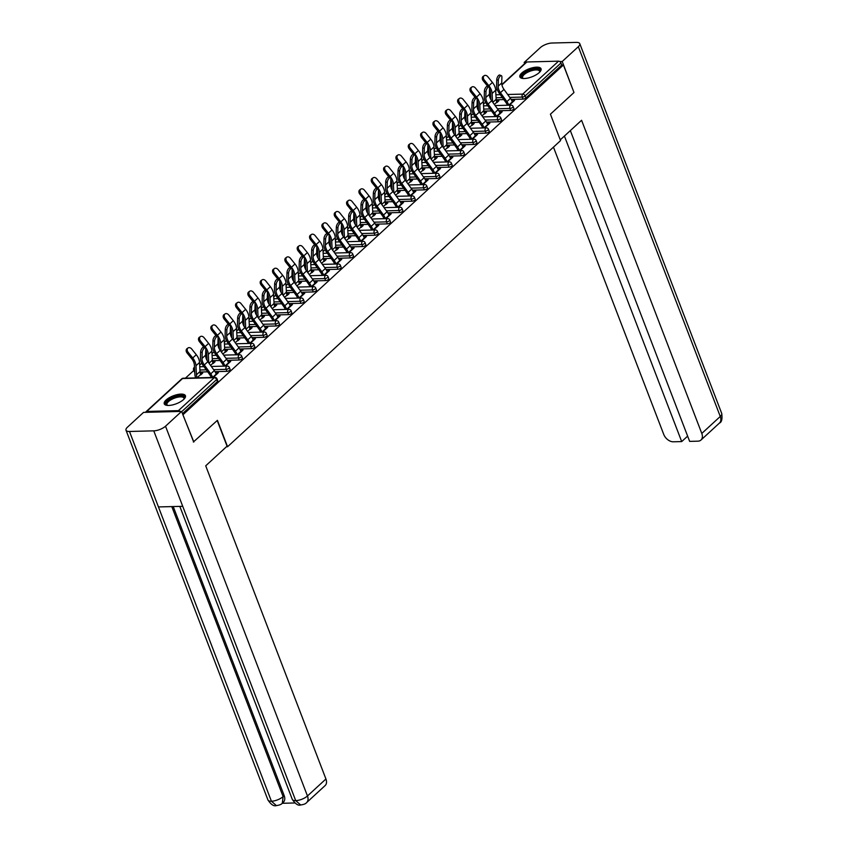 <?xml version="1.0" encoding="UTF-8"?>
<svg xmlns="http://www.w3.org/2000/svg" width="848" height="848" viewBox="0 0 848 848"><rect width="100%" height="100%" fill="white"/><g stroke="black" fill="none" stroke-linecap="round" stroke-linejoin="round"><path stroke-width="1.27" d="M521.732 73.066A11.331 4.251 -21 0 0 519.877 76.903A11.331 4.251 -21 0 0 527.965 78.027A11.331 4.251 -21 0 0 539.19 72.621A11.331 4.251 -21 0 0 541.045 68.783A11.331 4.251 -21 0 0 532.968 67.649A11.331 4.251 -21 0 0 521.732 73.066M166.113 400.002A11.331 4.251 -21 0 0 164.258 403.839A11.331 4.251 -21 0 0 172.335 404.962A11.331 4.251 -21 0 0 183.571 399.546A11.331 4.251 -21 0 0 185.426 395.709A11.331 4.251 -21 0 0 177.338 394.585A11.331 4.251 -21 0 0 166.113 400.002M485.533 102.269L483.477 104.156M473.195 113.611L471.138 115.508M460.856 124.953L458.789 126.85M448.518 136.295L446.451 138.192M436.169 147.647L434.112 149.534M423.83 158.989L421.774 160.876M411.492 170.331L409.436 172.218M399.154 181.673L397.097 183.571M386.815 193.015L384.759 194.913M374.477 204.357L372.42 206.255M362.138 215.71L360.082 217.597M349.8 227.052L347.744 228.939M337.462 238.394L335.405 240.281M325.123 249.736L323.067 251.633M312.785 261.078L310.728 262.975M300.446 272.42L298.39 274.317M288.108 283.773L286.041 285.659M275.759 295.115L273.703 297.001M263.421 306.457L261.364 308.343M251.082 317.799L249.026 319.696M238.744 329.141L236.687 331.038M226.405 340.483L224.349 342.38M214.067 351.835L212.011 353.722M201.729 363.177L199.672 365.064M193.832 370.438L185.426 378.166M501.857 84.577L526.131 62.254A2.184 1.463 47.4 0 1 526.884 61.978L558.556 61.162A2.184 1.463 47.4 0 1 560.963 63.006L561.736 65.02L563.411 64.978L573.99 92.517L550.416 114.194L560.56 140.609L227.561 446.737L226.437 446.769M180.136 411.439A2.184 1.463 -132.6 0 0 178.419 410.644L146.746 411.45A2.184 1.463 -132.6 0 0 145.994 411.736A2.184 1.463 -132.6 0 0 145.665 412.329M217.427 381.558L216.653 379.544A2.184 0.816 -21 0 0 217.003 378.802L217.777 380.816A2.184 0.816 159 0 1 217.427 381.558L182.49 413.676M227.561 446.737L217.417 420.332L193.365 442.009M193.842 441.999L182.786 414.471M563.411 64.978L183.274 414.449M213.187 377.455L218.402 372.654L216.94 372.696L217.311 373.661M200.796 374.837L202.725 373.056L201.273 373.099L201.644 374.063M216.94 372.696L215.996 373.565M212.445 376.83L211.724 377.487M201.273 373.099L200.435 373.862M510.697 110.441L509.924 108.427A2.184 0.816 159 0 0 512.796 107.293A2.184 0.816 -21 0 0 513.146 106.551L513.92 108.565A2.184 0.816 159 0 1 513.57 109.307A2.184 0.816 159 0 1 510.697 110.441L498.804 110.738M491.501 110.929L483.848 111.13M561.736 65.02L525.908 97.965A2.184 0.816 159 0 1 523.036 99.099L511.143 99.396M503.839 99.587L496.186 99.778M496.981 116.547L502.196 111.756L499.801 112.657M496.239 115.932L495.529 116.579M484.59 113.929L486.529 112.148L484.24 112.954M486.021 133.125L485.247 131.111A2.184 0.816 159 0 0 488.119 129.977A2.184 0.816 -21 0 0 488.469 129.246L489.243 131.249A2.184 0.816 159 0 1 488.883 131.991A2.184 0.816 159 0 1 486.021 133.125L474.127 133.433M466.813 133.613L459.171 133.814M472.304 139.231L477.519 134.44L475.124 135.341M471.562 138.616L470.852 139.273M459.913 136.623L461.853 134.843L459.563 135.648M461.344 155.809L460.57 153.806A2.184 0.816 159 0 0 463.432 152.672A2.184 0.816 -21 0 0 463.792 151.93L464.566 153.944A2.184 0.816 159 0 1 464.206 154.675A2.184 0.816 159 0 1 461.344 155.809L449.451 156.117M442.137 156.308L434.483 156.498M447.627 161.915L452.843 157.124L450.447 158.035M446.885 161.3L446.175 161.957M435.236 159.307L437.176 157.527L434.886 158.332M436.667 178.504L435.893 176.49A2.184 0.816 159 0 0 438.755 175.356A2.184 0.816 -21 0 0 439.116 174.614L439.889 176.628A2.184 0.816 159 0 1 439.529 177.37A2.184 0.816 159 0 1 436.667 178.504L424.774 178.801M417.46 178.992L409.807 179.193M422.951 184.61L428.166 179.818L425.77 180.719M422.209 183.995L421.498 184.641M410.559 181.991L412.499 180.211L410.209 181.016M411.99 201.188L411.216 199.174A2.184 0.816 159 0 0 414.078 198.04A2.184 0.816 -21 0 0 414.439 197.308L415.213 199.312A2.184 0.816 159 0 1 414.852 200.054A2.184 0.816 159 0 1 411.99 201.188L400.097 201.495M392.783 201.676L385.13 201.877M398.274 207.294L403.489 202.502L401.083 203.403M397.532 206.679L396.822 207.336M385.882 204.686L387.812 202.905L385.522 203.711M387.313 223.872L386.54 221.869A2.184 0.816 159 0 0 389.402 220.734A2.184 0.816 -21 0 0 389.762 219.992L390.525 222.006A2.184 0.816 159 0 1 390.175 222.738A2.184 0.816 159 0 1 387.313 223.872L375.41 224.179M368.106 224.37L360.453 224.561M373.597 229.978L378.812 225.186L376.406 226.098M372.855 229.363L372.134 230.02M361.206 227.37L363.135 225.589L360.845 226.395M362.626 246.567L361.852 244.553A2.184 0.816 159 0 0 364.725 243.418A2.184 0.816 -21 0 0 365.075 242.676L365.848 244.69A2.184 0.816 159 0 1 365.499 245.432A2.184 0.816 159 0 1 362.626 246.567L350.733 246.863M343.429 247.054L335.776 247.256M348.92 252.672L354.125 247.881L351.729 248.782M348.168 252.057L347.457 252.704M336.518 250.054L338.458 248.273L336.168 249.079M337.949 269.251L337.175 267.237A2.184 0.816 159 0 0 340.048 266.102A2.184 0.816 -21 0 0 340.398 265.371L341.172 267.374A2.184 0.816 159 0 1 340.822 268.116A2.184 0.816 159 0 1 337.949 269.251L326.056 269.558M318.753 269.738L311.099 269.94M324.233 275.356L329.448 270.565L327.052 271.466M323.491 274.741L322.781 275.399M311.841 272.749L313.781 270.968L311.492 271.773M313.272 291.935L312.499 289.931A2.184 0.816 159 0 0 315.371 288.797A2.184 0.816 -21 0 0 315.721 288.055L316.495 290.069A2.184 0.816 159 0 1 316.134 290.8A2.184 0.816 159 0 1 313.272 291.935L301.379 292.242M294.065 292.433L286.423 292.624M299.556 298.04L304.771 293.249L302.376 294.161M298.814 297.425L298.104 298.083M287.165 295.433L289.104 293.652L286.815 294.457M288.596 314.629L287.822 312.615A2.184 0.816 159 0 0 290.684 311.481A2.184 0.816 -21 0 0 291.044 310.739L291.818 312.753A2.184 0.816 159 0 1 291.458 313.495A2.184 0.816 159 0 1 288.596 314.629L276.702 314.926M269.388 315.117L261.735 315.318M274.879 320.735L280.094 315.944L277.699 316.845M274.137 320.12L273.427 320.767M262.488 318.117L264.428 316.336L262.138 317.141M263.919 337.313L263.145 335.299A2.184 0.816 159 0 0 266.007 334.165A2.184 0.816 -21 0 0 266.367 333.434L267.141 335.448A2.184 0.816 159 0 1 266.781 336.179A2.184 0.816 159 0 1 263.919 337.313L252.026 337.621M244.712 337.801L237.058 338.002M250.202 343.419L255.418 338.628L253.022 339.529M249.46 342.804L248.75 343.461M237.811 340.811L239.74 339.03L237.461 339.836M239.242 359.997L238.468 357.994A2.184 0.816 159 0 0 241.33 356.86A2.184 0.816 -21 0 0 241.691 356.118L242.464 358.132A2.184 0.816 159 0 1 242.104 358.863A2.184 0.816 159 0 1 239.242 359.997L227.349 360.305M220.035 360.495L212.382 360.686M225.526 366.103L230.741 361.312L228.335 362.223M224.784 365.488L224.073 366.145M213.134 363.495L215.063 361.714L212.774 362.52M194.754 372.113A2.184 0.816 159 0 1 194.372 371.848L193.598 369.834A2.184 0.816 -21 0 0 194.446 370.141L194.68 370.735M226.904 371.35L226.13 369.336A2.184 0.816 159 0 0 228.992 368.202A2.184 0.816 -21 0 0 229.352 367.46L230.115 369.474A2.184 0.816 159 0 1 229.766 370.216A2.184 0.816 159 0 1 226.904 371.35L215.01 371.647M207.696 371.837L200.043 372.028M225.473 352.153L227.402 350.372L225.112 351.178M237.864 354.761L243.079 349.97L240.673 350.871M237.122 354.146L236.412 354.803M251.58 348.655L250.807 346.641A2.184 0.816 159 0 0 253.669 345.507A2.184 0.816 -21 0 0 254.029 344.776L254.803 346.79A2.184 0.816 159 0 1 254.442 347.521A2.184 0.816 159 0 1 251.58 348.655L239.687 348.963M232.373 349.153L224.72 349.344M250.149 329.469L252.089 327.688L249.8 328.483M262.541 332.077L267.756 327.286L265.36 328.187M261.799 331.462L261.089 332.109M276.257 325.971L275.483 323.957A2.184 0.816 159 0 0 278.345 322.823A2.184 0.816 -21 0 0 278.706 322.081L279.48 324.095A2.184 0.816 159 0 1 279.119 324.837A2.184 0.816 159 0 1 276.257 325.971L264.364 326.279M257.05 326.459L249.397 326.66M274.826 306.775L276.766 304.994L274.476 305.799M287.218 309.393L292.433 304.591L290.037 305.503M286.476 308.767L285.765 309.425M300.934 303.287L300.16 301.273A2.184 0.816 159 0 0 303.022 300.139A2.184 0.816 -21 0 0 303.383 299.397L304.156 301.411A2.184 0.816 159 0 1 303.796 302.153A2.184 0.816 159 0 1 300.934 303.287L289.041 303.584M281.727 303.775L274.074 303.966M299.503 284.091L301.443 282.31L299.153 283.115M311.894 286.698L317.11 281.907L314.714 282.808M311.152 286.083L310.442 286.741M325.611 280.593L324.837 278.579A2.184 0.816 159 0 0 327.71 277.444A2.184 0.816 -21 0 0 328.059 276.713L328.833 278.727A2.184 0.816 159 0 1 328.473 279.458A2.184 0.816 159 0 1 325.611 280.593L313.718 280.9M306.414 281.091L298.761 281.282M324.18 261.407L326.12 259.626L323.83 260.421M336.571 264.014L341.786 259.223L339.391 260.124M335.829 263.399L335.119 264.046M350.288 257.909L349.514 255.895A2.184 0.816 159 0 0 352.386 254.76A2.184 0.816 -21 0 0 352.736 254.018L353.51 256.032A2.184 0.816 159 0 1 353.16 256.774A2.184 0.816 159 0 1 350.288 257.909L338.394 258.216M331.091 258.396L323.438 258.598M348.867 238.712L350.796 236.931L348.507 237.737M361.259 241.33L366.463 236.528L364.068 237.44M360.506 240.705L359.796 241.362M374.964 235.225L374.201 233.211A2.184 0.816 159 0 0 377.063 232.076A2.184 0.816 -21 0 0 377.413 231.334L378.187 233.348A2.184 0.816 159 0 1 377.837 234.09A2.184 0.816 159 0 1 374.964 235.225L363.071 235.521M355.768 235.712L348.115 235.903M373.544 216.028L375.473 214.247L373.184 215.053M385.935 218.636L391.151 213.844L388.744 214.745M385.193 218.021L384.473 218.678M399.652 212.53L398.878 210.516A2.184 0.816 159 0 0 401.74 209.382A2.184 0.816 -21 0 0 402.1 208.65L402.864 210.664A2.184 0.816 159 0 1 402.514 211.396A2.184 0.816 159 0 1 399.652 212.53L387.759 212.837M380.445 213.028L372.791 213.219M398.221 193.344L400.15 191.563L397.871 192.358M410.612 195.952L415.827 191.16L413.432 192.061M409.87 195.337L409.16 195.983M424.329 189.846L423.555 187.832A2.184 0.816 159 0 0 426.417 186.698A2.184 0.816 -21 0 0 426.777 185.956L427.551 187.97A2.184 0.816 159 0 1 427.191 188.712A2.184 0.816 159 0 1 424.329 189.846L412.435 190.153M405.121 190.334L397.468 190.535M422.898 170.649L424.837 168.869L422.548 169.674M435.289 173.268L440.504 168.466L438.109 169.377M434.547 172.642L433.837 173.299M449.005 167.162L448.232 165.148A2.184 0.816 159 0 0 451.094 164.014A2.184 0.816 -21 0 0 451.454 163.272L452.228 165.286A2.184 0.816 159 0 1 451.867 166.028A2.184 0.816 159 0 1 449.005 167.162L437.112 167.459M429.798 167.65L422.145 167.84M447.574 147.965L449.514 146.185L447.225 146.99M459.966 150.573L465.181 145.782L462.785 146.683M459.224 149.958L458.514 150.615M473.682 144.467L472.908 142.453A2.184 0.816 159 0 0 475.77 141.319A2.184 0.816 -21 0 0 476.131 140.588L476.905 142.602A2.184 0.816 159 0 1 476.544 143.333A2.184 0.816 159 0 1 473.682 144.467L461.789 144.775M454.475 144.966L446.832 145.156M472.251 125.281L474.191 123.501L471.901 124.296M484.643 127.889L489.858 123.098L487.462 123.999M483.901 127.274L483.19 127.921M498.359 121.783L497.585 119.769A2.184 0.816 159 0 0 500.458 118.635A2.184 0.816 -21 0 0 500.808 117.893L501.581 119.907A2.184 0.816 159 0 1 501.232 120.649A2.184 0.816 159 0 1 498.359 121.783L486.466 122.091M479.162 122.271L471.509 122.472M496.928 102.587L498.868 100.806L496.578 101.612M509.33 105.205L514.535 100.403L512.139 101.315M508.577 104.58L507.867 105.237M229.278 361.354L229.649 362.319M213.611 361.757L213.982 362.711M241.616 350.012L241.987 350.966M225.95 350.415L226.321 351.369M253.955 338.67L254.326 339.624M238.288 339.062L238.659 340.027M266.304 327.317L266.664 328.282M250.626 327.72L250.997 328.685M278.642 315.975L279.003 316.94M262.965 316.378L263.336 317.343M290.981 304.633L291.352 305.598M275.303 305.036L275.674 306.001M303.319 293.291L303.69 294.256M287.652 293.694L288.013 294.648M315.657 281.949L316.028 282.903M299.991 282.342L300.351 283.306M327.996 270.597L328.367 271.561M312.329 271L312.689 271.964M340.334 259.255L340.705 260.219M324.667 259.658L325.038 260.622M352.673 247.913L353.044 248.877M337.006 248.316L337.377 249.28M365.011 236.571L365.382 237.535M349.344 236.974L349.715 237.938M377.349 225.229L377.72 226.193M361.683 225.632L362.054 226.586M389.688 213.887L390.059 214.841M374.021 214.279L374.392 215.244M402.026 202.534L402.397 203.499M386.359 202.937L386.73 203.902M414.365 191.192L414.736 192.157M398.698 191.595L399.069 192.56M426.714 179.85L427.074 180.815M411.036 180.253L411.407 181.218M439.052 168.508L439.412 169.473M423.375 168.911L423.746 169.876M451.39 157.166L451.761 158.131M435.713 157.569L436.084 158.523M463.729 145.824L464.1 146.778M448.062 146.216L448.422 147.181M476.067 134.472L476.438 135.436M460.4 134.874L460.761 135.839M488.406 123.13L488.777 124.094M472.739 123.532L473.099 124.497M500.744 111.788L501.115 112.752M485.077 112.19L485.448 113.155M513.082 100.446L513.453 101.41M497.416 100.848L497.787 101.813M216.378 374.519L216.219 374.095A11.628 7.823 47.4 0 0 214.3 370.597L207.855 361.672A9.731 6.551 -132.6 0 1 206.255 358.736A9.731 6.551 -132.6 0 1 205.587 355.174L205.757 349.334A3.265 1.378 112.4 0 0 205.227 347.945A3.265 1.378 112.4 0 0 203.319 349.259A3.265 1.378 112.4 0 0 202.195 352.609L202.025 358.439A9.731 6.551 -132.6 0 0 202.693 362.011A9.731 6.551 -132.6 0 0 204.294 364.937L210.739 373.862A11.628 7.823 47.4 0 1 212.657 377.371L212.7 377.466M211.237 377.498L211.205 377.402A9.731 6.551 -132.6 0 0 209.594 374.477L203.149 365.552A11.628 7.823 47.4 0 1 201.241 362.043A11.628 7.823 47.4 0 1 200.446 357.782L200.616 351.952A3.265 1.378 -67.6 0 1 201.739 348.613A3.265 1.378 -67.6 0 1 203.637 347.288L205.227 347.945M188.129 352.27L192.74 357.983A11.628 7.823 -132.6 0 1 195.188 362.202A11.628 7.823 -132.6 0 1 195.983 365.732L196.439 374.805A9.731 6.551 47.4 0 0 197.096 377.773L200.658 374.498A9.731 6.551 47.4 0 1 200.001 371.541L199.534 362.456A11.628 7.823 -132.6 0 0 198.75 358.927A11.628 7.823 -132.6 0 0 196.291 354.708L191.69 348.994A3.265 2.406 55.6 0 0 188.065 347.934A3.265 2.406 55.6 0 0 188.129 352.27L187.079 352.991L191.68 358.704A9.731 6.551 47.4 0 1 193.736 362.234A9.731 6.551 47.4 0 1 194.393 365.191L194.86 374.275A11.628 7.823 -132.6 0 0 195.644 377.805L195.687 377.901M187.079 352.991A3.265 2.406 -124.4 0 1 187.016 348.655L188.065 347.934M167.501 405.418A9.805 3.678 159 0 1 167.385 405.386A9.805 3.678 159 0 1 171.349 398.496A9.805 3.678 159 0 1 181.228 395.878A9.805 3.678 159 0 1 184.133 398.952A9.805 3.678 159 0 1 184.08 399.058M183.942 399.196A9.084 3.403 -21 0 0 183.942 398.157A9.084 3.403 -21 0 0 171.879 399.291A9.084 3.403 -21 0 0 166.992 404.666A9.084 3.403 -21 0 0 167.681 405.429M185.532 396.366A11.257 4.219 -21 0 0 170.777 398.157A11.257 4.219 -21 0 0 164.618 404.39M523.121 78.482A9.805 3.678 159 0 1 523.004 78.451A9.805 3.678 159 0 1 521.637 76.468A9.805 3.678 159 0 1 531.696 69.695A9.805 3.678 159 0 1 540.059 71.221A9.805 3.678 159 0 1 539.752 72.016A9.805 3.678 159 0 1 539.699 72.122M539.561 72.26A9.084 3.403 -21 0 0 539.625 72.048A9.084 3.403 -21 0 0 539.572 71.221A9.084 3.403 -21 0 0 530.869 70.935A9.084 3.403 -21 0 0 522.559 76.903A9.084 3.403 -21 0 0 522.612 77.73A9.084 3.403 -21 0 0 523.311 78.504M541.151 69.43A11.257 4.219 -21 0 0 530.032 69.653A11.257 4.219 -21 0 0 520.269 76.861A11.257 4.219 -21 0 0 520.237 77.454M217.215 420.513L227.063 446.186L205.714 465.817L325.929 778.994A8.724 5.872 47.4 0 1 325.113 785.587L306.647 802.568A8.724 5.872 47.4 0 0 307.464 795.975L325.929 778.994M129.479 431.473L158.449 506.934L182.733 506.32L153.764 430.848L129.479 431.473A8.936 3.35 -21 0 1 126.002 430.201A8.936 3.35 -21 0 1 127.465 427.18L143.556 412.382L181.61 411.407L193.683 441.999M153.764 430.848A8.936 3.35 -21 0 0 165.519 426.205L181.61 411.407M282.193 803.289L294.881 802.961M173.225 506.563L284.186 795.615A8.724 5.872 47.4 0 1 283.37 802.208L282.299 803.194L283.115 796.601L284.186 795.615M182.733 506.32L295.708 800.629L300.68 804.975C298.189 805.854 295.401 803.989 292.284 799.357A8.936 3.35 -21 0 0 295.708 800.629A8.936 3.35 -21 0 0 307.464 795.975L165.519 426.205M126.002 430.201L267.947 799.982A8.936 3.35 -21 0 0 271.424 801.243L276.384 805.6C279.501 805.155 281.472 804.36 282.299 803.194M560.274 139.867L581.58 120.278L701.794 433.445L720.27 416.474L578.325 46.693L562.224 61.491L573.948 92.411M553.458 147.128L663.74 434.42A8.724 5.872 -132.6 0 0 673.354 441.797L681.697 441.585L564.418 136.062M578.325 46.693A8.936 3.35 -21 0 0 579.788 43.672A8.936 3.35 -21 0 0 576.311 42.4L552.016 43.025A8.936 3.35 -21 0 0 540.271 47.668L524.17 62.466L525.951 62.423M559.775 61.554L562.224 61.491M570.344 130.603L689.647 441.384L697.978 441.161A8.724 5.872 -132.6 0 0 700.989 440.038A8.724 5.872 -132.6 0 0 701.794 433.445M687.622 436.126L681.697 441.585M524.17 62.466L524.626 63.642M228.716 363.167L228.557 362.753A11.628 7.823 47.4 0 0 226.639 359.245L220.194 350.33A9.731 6.551 -132.6 0 1 218.593 347.394A9.731 6.551 -132.6 0 1 217.925 343.822L218.095 337.992A3.265 1.378 112.4 0 0 217.565 336.603A3.265 1.378 112.4 0 0 215.657 337.917A3.265 1.378 112.4 0 0 214.533 341.256L214.364 347.097A9.731 6.551 -132.6 0 0 215.032 350.659A9.731 6.551 -132.6 0 0 216.632 353.595L223.077 362.52A11.628 7.823 47.4 0 1 224.996 366.029L225.038 366.124M223.575 366.156L223.543 366.06A9.731 6.551 -132.6 0 0 221.943 363.124L215.487 354.199A11.628 7.823 47.4 0 1 213.579 350.701A11.628 7.823 47.4 0 1 212.784 346.44L212.954 340.61A3.265 1.378 -67.6 0 1 214.078 337.26A3.265 1.378 -67.6 0 1 215.975 335.946L217.565 336.603M241.055 351.825L240.896 351.411A11.628 7.823 47.4 0 0 238.977 347.903L232.532 338.977A9.731 6.551 -132.6 0 1 230.932 336.041A9.731 6.551 -132.6 0 1 230.264 332.48L230.433 326.65A3.265 1.378 112.4 0 0 229.903 325.261A3.265 1.378 112.4 0 0 227.995 326.575A3.265 1.378 112.4 0 0 226.872 329.914L226.702 335.755A9.731 6.551 -132.6 0 0 227.37 339.317A9.731 6.551 -132.6 0 0 228.971 342.253L235.426 351.178A11.628 7.823 47.4 0 1 237.334 354.687L237.376 354.771M235.914 354.814L235.882 354.718A9.731 6.551 -132.6 0 0 234.281 351.782L227.836 342.857A11.628 7.823 47.4 0 1 225.918 339.359A11.628 7.823 47.4 0 1 225.123 335.098L225.292 329.268A3.265 1.378 -67.6 0 1 226.416 325.918A3.265 1.378 -67.6 0 1 228.313 324.604L229.903 325.261M253.393 340.483L253.234 340.069A11.628 7.823 47.4 0 0 251.315 336.561L244.871 327.635A9.731 6.551 -132.6 0 1 243.27 324.699A9.731 6.551 -132.6 0 1 242.602 321.138L242.772 315.297A3.265 1.378 112.4 0 0 242.242 313.919A3.265 1.378 112.4 0 0 240.334 315.233A3.265 1.378 112.4 0 0 239.21 318.572L239.041 324.413A9.731 6.551 -132.6 0 0 239.708 327.975A9.731 6.551 -132.6 0 0 241.32 330.911L247.764 339.836A11.628 7.823 47.4 0 1 249.672 343.334L249.715 343.429M248.263 343.472L248.22 343.376A9.731 6.551 -132.6 0 0 246.62 340.44L240.175 331.515A11.628 7.823 47.4 0 1 238.256 328.017A11.628 7.823 47.4 0 1 237.461 323.756L237.631 317.915A3.265 1.378 -67.6 0 1 238.754 314.576A3.265 1.378 -67.6 0 1 240.652 313.262L242.242 313.919M265.731 329.141L265.572 328.727A11.628 7.823 47.4 0 0 263.654 325.219L257.209 316.293A9.731 6.551 -132.6 0 1 255.608 313.357A9.731 6.551 -132.6 0 1 254.941 309.796L255.11 303.955A3.265 1.378 112.4 0 0 254.58 302.577A3.265 1.378 112.4 0 0 252.672 303.891A3.265 1.378 112.4 0 0 251.549 307.23L251.379 313.071A9.731 6.551 -132.6 0 0 252.047 316.633A9.731 6.551 -132.6 0 0 253.658 319.569L260.103 328.494A11.628 7.823 47.4 0 1 262.011 331.992L262.053 332.087M260.601 332.13L260.559 332.034A9.731 6.551 -132.6 0 0 258.958 329.098L252.513 320.173A11.628 7.823 47.4 0 1 250.595 316.664A11.628 7.823 47.4 0 1 249.8 312.414L249.969 306.573A3.265 1.378 -67.6 0 1 251.093 303.234A3.265 1.378 -67.6 0 1 253.001 301.92L254.58 302.577M278.07 317.799L277.911 317.375A11.628 7.823 47.4 0 0 276.003 313.877L269.547 304.951A9.731 6.551 -132.6 0 1 267.947 302.015A9.731 6.551 -132.6 0 1 267.279 298.454L267.449 292.613A3.265 1.378 112.4 0 0 266.919 291.224A3.265 1.378 112.4 0 0 265.021 292.539A3.265 1.378 112.4 0 0 263.887 295.888L263.728 301.718A9.731 6.551 -132.6 0 0 264.385 305.291A9.731 6.551 -132.6 0 0 265.996 308.227L272.441 317.152A11.628 7.823 47.4 0 1 274.36 320.65L274.392 320.745M272.939 320.788L272.897 320.692A9.731 6.551 -132.6 0 0 271.296 317.756L264.852 308.831A11.628 7.823 47.4 0 1 262.933 305.322A11.628 7.823 47.4 0 1 262.138 301.072L262.308 295.231A3.265 1.378 -67.6 0 1 263.431 291.892A3.265 1.378 -67.6 0 1 265.339 290.578L266.919 291.224M205.735 350.086A9.731 6.551 47.4 0 1 206.075 350.892A9.731 6.551 47.4 0 1 206.732 353.849L207.071 360.453M208.756 362.912L208.322 354.39A11.628 7.823 -132.6 0 0 207.537 350.849A11.628 7.823 -132.6 0 0 205.078 346.641L200.478 340.928L199.418 341.649A3.265 2.406 -124.4 0 1 199.354 337.313L200.404 336.592A3.265 2.406 55.6 0 0 200.478 340.928M210.548 365.403L212.996 363.156A9.731 6.551 47.4 0 1 212.339 360.199L211.873 351.114A11.628 7.823 -132.6 0 0 211.088 347.585A11.628 7.823 -132.6 0 0 208.629 343.366L204.029 337.652A3.265 2.406 55.6 0 0 200.404 336.592M199.418 341.649L204.018 347.362A9.731 6.551 47.4 0 1 204.124 347.489M218.074 338.744A9.731 6.551 47.4 0 1 218.413 339.55A9.731 6.551 47.4 0 1 219.07 342.507L219.409 349.111M221.095 351.57L220.66 343.048A11.628 7.823 -132.6 0 0 219.876 339.507A11.628 7.823 -132.6 0 0 217.417 335.299L212.816 329.586L211.756 330.307A3.265 2.406 -124.4 0 1 211.693 325.971L212.742 325.25A3.265 2.406 55.6 0 0 212.816 329.586M222.897 354.061L225.335 351.814A9.731 6.551 47.4 0 1 224.678 348.846L224.211 339.772A11.628 7.823 -132.6 0 0 223.427 336.243A11.628 7.823 -132.6 0 0 220.978 332.024L216.367 326.31A3.265 2.406 55.6 0 0 212.742 325.25M211.756 330.307L216.357 336.02A9.731 6.551 47.4 0 1 216.463 336.147M230.412 327.402A9.731 6.551 47.4 0 1 230.751 328.208A9.731 6.551 47.4 0 1 231.409 331.165L231.748 337.769M233.433 340.228L232.999 331.695A11.628 7.823 -132.6 0 0 232.214 328.165A11.628 7.823 -132.6 0 0 229.755 323.957L225.155 318.244L224.095 318.965A3.265 2.406 -124.4 0 1 224.031 314.629L225.091 313.908A3.265 2.406 55.6 0 0 225.155 318.244M235.235 342.719L237.673 340.461A9.731 6.551 47.4 0 1 237.016 337.504L236.56 328.43A11.628 7.823 -132.6 0 0 235.765 324.89A11.628 7.823 -132.6 0 0 233.317 320.682L228.716 314.968A3.265 2.406 55.6 0 0 225.091 313.908M224.095 318.965L228.695 324.678A9.731 6.551 47.4 0 1 228.801 324.805M242.751 316.05A9.731 6.551 47.4 0 1 243.09 316.855A9.731 6.551 47.4 0 1 243.758 319.823L244.086 326.427M245.772 328.876L245.337 320.353A11.628 7.823 -132.6 0 0 244.553 316.823A11.628 7.823 -132.6 0 0 242.093 312.605L237.493 306.891L236.433 307.612A3.265 2.406 -124.4 0 1 236.369 303.287L237.429 302.556A3.265 2.406 55.6 0 0 237.493 306.891M247.574 331.367L250.022 329.119A9.731 6.551 47.4 0 1 249.354 326.162L248.899 317.088A11.628 7.823 -132.6 0 0 248.114 313.548A11.628 7.823 -132.6 0 0 245.655 309.34L241.055 303.626A3.265 2.406 55.6 0 0 237.429 302.556M236.433 307.612L241.033 313.336A9.731 6.551 47.4 0 1 241.139 313.463M255.089 304.708A9.731 6.551 47.4 0 1 255.439 305.513A9.731 6.551 47.4 0 1 256.096 308.471L256.435 315.085M258.11 317.534L257.675 309.011A11.628 7.823 -132.6 0 0 256.891 305.481A11.628 7.823 -132.6 0 0 254.432 301.263L249.831 295.549L248.771 296.27A3.265 2.406 -124.4 0 1 248.708 291.935L249.768 291.214A3.265 2.406 55.6 0 0 249.831 295.549M259.912 320.025L262.361 317.777A9.731 6.551 47.4 0 1 261.703 314.82L261.237 305.736A11.628 7.823 -132.6 0 0 260.453 302.206A11.628 7.823 -132.6 0 0 257.993 297.998L253.393 292.274A3.265 2.406 55.6 0 0 249.768 291.214M248.771 296.27L253.372 301.983A9.731 6.551 47.4 0 1 253.478 302.121M290.419 306.457L290.249 306.033A11.628 7.823 47.4 0 0 288.341 302.535L281.896 293.609A9.731 6.551 -132.6 0 1 280.285 290.673A9.731 6.551 -132.6 0 1 279.617 287.112L279.787 281.271A3.265 1.378 112.4 0 0 279.257 279.882A3.265 1.378 112.4 0 0 277.36 281.197A3.265 1.378 112.4 0 0 276.225 284.546L276.066 290.376A9.731 6.551 -132.6 0 0 276.724 293.949A9.731 6.551 -132.6 0 0 278.335 296.874L284.78 305.799A11.628 7.823 47.4 0 1 286.698 309.308L286.73 309.403M285.278 309.435L285.235 309.34A9.731 6.551 -132.6 0 0 283.635 306.414L277.19 297.489A11.628 7.823 47.4 0 1 275.271 293.98A11.628 7.823 47.4 0 1 274.476 289.719L274.646 283.889A3.265 1.378 -67.6 0 1 275.77 280.55A3.265 1.378 -67.6 0 1 277.678 279.225L279.257 279.882M267.427 293.366A9.731 6.551 47.4 0 1 267.777 294.171A9.731 6.551 47.4 0 1 268.434 297.129L268.774 303.732M270.448 306.192L270.014 297.669A11.628 7.823 -132.6 0 0 269.229 294.139A11.628 7.823 -132.6 0 0 266.77 289.921L262.17 284.207L261.11 284.928A3.265 2.406 -124.4 0 1 261.046 280.593L262.106 279.872A3.265 2.406 55.6 0 0 262.17 284.207M272.25 308.683L274.699 306.435A9.731 6.551 47.4 0 1 274.042 303.478L273.575 294.394A11.628 7.823 -132.6 0 0 272.791 290.864A11.628 7.823 -132.6 0 0 270.332 286.645L265.731 280.932A3.265 2.406 55.6 0 0 262.106 279.872M261.11 284.928L265.71 290.641A9.731 6.551 47.4 0 1 265.816 290.769M302.757 295.104L302.588 294.691A11.628 7.823 47.4 0 0 300.68 291.182L294.235 282.267A9.731 6.551 -132.6 0 1 292.624 279.331A9.731 6.551 -132.6 0 1 291.956 275.759L292.125 269.929A3.265 1.378 112.4 0 0 291.595 268.54A3.265 1.378 112.4 0 0 289.698 269.855A3.265 1.378 112.4 0 0 288.574 273.194L288.405 279.034A9.731 6.551 -132.6 0 0 289.062 282.596A9.731 6.551 -132.6 0 0 290.673 285.532L297.118 294.457A11.628 7.823 47.4 0 1 299.037 297.966L299.068 298.061M297.616 298.093L297.574 297.998A9.731 6.551 -132.6 0 0 295.973 295.062L289.528 286.136A11.628 7.823 47.4 0 1 287.61 282.638A11.628 7.823 47.4 0 1 286.815 278.377L286.984 272.547A3.265 1.378 -67.6 0 1 288.108 269.198A3.265 1.378 -67.6 0 1 290.016 267.883L291.595 268.54M279.766 282.024A9.731 6.551 47.4 0 1 280.116 282.829A9.731 6.551 47.4 0 1 280.773 285.787L281.112 292.39M282.787 294.85L282.352 286.327A11.628 7.823 -132.6 0 0 281.568 282.787A11.628 7.823 -132.6 0 0 279.109 278.579L274.508 272.865L273.448 273.586A3.265 2.406 -124.4 0 1 273.385 269.251L274.445 268.53A3.265 2.406 55.6 0 0 274.508 272.865M284.589 297.341L287.037 295.093A9.731 6.551 47.4 0 1 286.38 292.125L285.914 283.052A11.628 7.823 -132.6 0 0 285.129 279.522A11.628 7.823 -132.6 0 0 282.67 275.303L278.07 269.59A3.265 2.406 55.6 0 0 274.445 268.53M273.448 273.586L278.059 279.299A9.731 6.551 47.4 0 1 278.155 279.427M315.096 283.762L314.937 283.349A11.628 7.823 47.4 0 0 313.018 279.84L306.573 270.915A9.731 6.551 -132.6 0 1 304.962 267.979A9.731 6.551 -132.6 0 1 304.305 264.417L304.464 258.587A3.265 1.378 112.4 0 0 303.934 257.198A3.265 1.378 112.4 0 0 302.036 258.513A3.265 1.378 112.4 0 0 300.913 261.852L300.743 267.692A9.731 6.551 -132.6 0 0 301.411 271.254A9.731 6.551 -132.6 0 0 303.012 274.19L309.456 283.115A11.628 7.823 47.4 0 1 311.375 286.624L311.407 286.709M309.955 286.751L309.912 286.656A9.731 6.551 -132.6 0 0 308.312 283.72L301.867 274.794A11.628 7.823 47.4 0 1 299.948 271.296A11.628 7.823 47.4 0 1 299.153 267.035L299.323 261.205A3.265 1.378 -67.6 0 1 300.446 257.856A3.265 1.378 -67.6 0 1 302.354 256.541L303.934 257.198M292.104 270.682A9.731 6.551 47.4 0 1 292.454 271.487A9.731 6.551 47.4 0 1 293.111 274.445L293.45 281.048M295.125 283.508L294.691 274.985A11.628 7.823 -132.6 0 0 293.906 271.445A11.628 7.823 -132.6 0 0 291.447 267.237L286.847 261.523L285.797 262.244A3.265 2.406 -124.4 0 1 285.723 257.909L286.783 257.188A3.265 2.406 55.6 0 0 286.847 261.523M296.927 285.999L299.376 283.751A9.731 6.551 47.4 0 1 298.719 280.783L298.252 271.71A11.628 7.823 -132.6 0 0 297.468 268.18A11.628 7.823 -132.6 0 0 295.009 263.961L290.408 258.248A3.265 2.406 55.6 0 0 286.783 257.188M285.797 262.244L290.398 267.957A9.731 6.551 47.4 0 1 290.493 268.085M327.434 272.42L327.275 272.007A11.628 7.823 47.4 0 0 325.356 268.498L318.912 259.573A9.731 6.551 -132.6 0 1 317.3 256.637A9.731 6.551 -132.6 0 1 316.643 253.075L316.802 247.234A3.265 1.378 112.4 0 0 316.272 245.856A3.265 1.378 112.4 0 0 314.375 247.171A3.265 1.378 112.4 0 0 313.251 250.51L313.082 256.35A9.731 6.551 -132.6 0 0 313.749 259.912A9.731 6.551 -132.6 0 0 315.35 262.848L321.795 271.773A11.628 7.823 47.4 0 1 323.713 275.271L323.745 275.367M322.293 275.409L322.261 275.314A9.731 6.551 -132.6 0 0 320.65 272.378L314.205 263.452A11.628 7.823 47.4 0 1 312.287 259.954A11.628 7.823 47.4 0 1 311.492 255.693L311.661 249.853A3.265 1.378 -67.6 0 1 312.785 246.514A3.265 1.378 -67.6 0 1 314.693 245.199L316.272 245.856M304.443 259.34A9.731 6.551 47.4 0 1 304.792 260.145A9.731 6.551 47.4 0 1 305.45 263.103L305.789 269.706M307.464 272.166L307.029 263.633A11.628 7.823 -132.6 0 0 306.245 260.103A11.628 7.823 -132.6 0 0 303.785 255.895L299.185 250.181L298.136 250.902A3.265 2.406 -124.4 0 1 298.061 246.567L299.121 245.846A3.265 2.406 55.6 0 0 299.185 250.181M309.266 274.657L311.714 272.399A9.731 6.551 47.4 0 1 311.057 269.441L310.591 260.368A11.628 7.823 -132.6 0 0 309.806 256.827A11.628 7.823 -132.6 0 0 307.347 252.619L302.747 246.906A3.265 2.406 55.6 0 0 299.121 245.846M298.136 250.902L302.736 256.615A9.731 6.551 47.4 0 1 302.831 256.743M339.772 261.078L339.613 260.665A11.628 7.823 47.4 0 0 337.695 257.156L331.25 248.231A9.731 6.551 -132.6 0 1 329.639 245.295A9.731 6.551 -132.6 0 1 328.982 241.733L329.151 235.892A3.265 1.378 112.4 0 0 328.611 234.514A3.265 1.378 112.4 0 0 326.713 235.829A3.265 1.378 112.4 0 0 325.59 239.168L325.42 245.008A9.731 6.551 -132.6 0 0 326.088 248.57A9.731 6.551 -132.6 0 0 327.688 251.506L334.133 260.431A11.628 7.823 47.4 0 1 336.052 263.929L336.084 264.025M334.631 264.067L334.6 263.972A9.731 6.551 -132.6 0 0 332.988 261.036L326.544 252.11A11.628 7.823 47.4 0 1 324.625 248.602A11.628 7.823 47.4 0 1 323.83 244.351L324 238.511A3.265 1.378 -67.6 0 1 325.123 235.172A3.265 1.378 -67.6 0 1 327.031 233.857L328.611 234.514M316.781 247.987A9.731 6.551 47.4 0 1 317.131 248.793A9.731 6.551 47.4 0 1 317.788 251.761L318.127 258.364M319.802 260.813L319.367 252.291A11.628 7.823 -132.6 0 0 318.583 248.761A11.628 7.823 -132.6 0 0 316.124 244.542L311.523 238.829L310.474 239.549A3.265 2.406 -124.4 0 1 310.4 235.225L311.46 234.493A3.265 2.406 55.6 0 0 311.523 238.829M321.604 263.304L324.053 261.057A9.731 6.551 47.4 0 1 323.395 258.099L322.929 249.026A11.628 7.823 -132.6 0 0 322.145 245.485A11.628 7.823 -132.6 0 0 319.685 241.277L315.085 235.564A3.265 2.406 55.6 0 0 311.46 234.493M310.474 239.549L315.074 245.273A9.731 6.551 47.4 0 1 315.18 245.401M352.111 249.736L351.952 249.312A11.628 7.823 47.4 0 0 350.033 245.814L343.588 236.889A9.731 6.551 -132.6 0 1 341.988 233.953A9.731 6.551 -132.6 0 1 341.32 230.391L341.49 224.55A3.265 1.378 112.4 0 0 340.949 223.162A3.265 1.378 112.4 0 0 339.052 224.476A3.265 1.378 112.4 0 0 337.928 227.826L337.758 233.656A9.731 6.551 -132.6 0 0 338.426 237.228A9.731 6.551 -132.6 0 0 340.027 240.164L346.472 249.089A11.628 7.823 47.4 0 1 348.39 252.587L348.422 252.683M346.97 252.715L346.938 252.63A9.731 6.551 -132.6 0 0 345.327 249.694L338.882 240.768A11.628 7.823 47.4 0 1 336.963 237.26A11.628 7.823 47.4 0 1 336.179 233.009L336.338 227.169A3.265 1.378 -67.6 0 1 337.472 223.83A3.265 1.378 -67.6 0 1 339.37 222.515L340.949 223.162M329.13 236.645A9.731 6.551 47.4 0 1 329.469 237.451A9.731 6.551 47.4 0 1 330.126 240.408L330.466 247.022M332.151 249.471L331.706 240.949A11.628 7.823 -132.6 0 0 330.921 237.419A11.628 7.823 -132.6 0 0 328.462 233.2L323.862 227.487L322.812 228.207A3.265 2.406 -124.4 0 1 322.749 223.872L323.798 223.151A3.265 2.406 55.6 0 0 323.862 227.487M333.942 251.962L336.391 249.715A9.731 6.551 47.4 0 1 335.734 246.757L335.267 237.673A11.628 7.823 -132.6 0 0 334.483 234.143A11.628 7.823 -132.6 0 0 332.024 229.935L327.423 224.211A3.265 2.406 55.6 0 0 323.798 223.151M322.812 228.207L327.413 233.921A9.731 6.551 47.4 0 1 327.519 234.059M364.449 238.394L364.29 237.97A11.628 7.823 47.4 0 0 362.372 234.472L355.927 225.547A9.731 6.551 -132.6 0 1 354.326 222.611A9.731 6.551 -132.6 0 1 353.658 219.049L353.828 213.208A3.265 1.378 112.4 0 0 353.298 211.82A3.265 1.378 112.4 0 0 351.39 213.134A3.265 1.378 112.4 0 0 350.266 216.484L350.097 222.314A9.731 6.551 -132.6 0 0 350.765 225.886A9.731 6.551 -132.6 0 0 352.365 228.812L358.81 237.737A11.628 7.823 47.4 0 1 360.729 241.245L360.76 241.341M359.308 241.373L359.276 241.277A9.731 6.551 -132.6 0 0 357.665 238.352L351.22 229.426A11.628 7.823 47.4 0 1 349.312 225.918A11.628 7.823 47.4 0 1 348.517 221.657L348.676 215.827A3.265 1.378 -67.6 0 1 349.811 212.488A3.265 1.378 -67.6 0 1 351.708 211.163L353.298 211.82M341.468 225.303A9.731 6.551 47.4 0 1 341.808 226.109A9.731 6.551 47.4 0 1 342.465 229.066L342.804 235.67M344.489 238.129L344.044 229.607A11.628 7.823 -132.6 0 0 343.26 226.077A11.628 7.823 -132.6 0 0 340.811 221.858L336.2 216.145L335.151 216.865A3.265 2.406 -124.4 0 1 335.087 212.53L336.137 211.809A3.265 2.406 55.6 0 0 336.2 216.145M346.281 240.62L348.729 238.373A9.731 6.551 47.4 0 1 348.072 235.415L347.606 226.331A11.628 7.823 -132.6 0 0 346.821 222.801A11.628 7.823 -132.6 0 0 344.362 218.583L339.762 212.869A3.265 2.406 55.6 0 0 336.137 211.809M335.151 216.865L339.751 222.579A9.731 6.551 47.4 0 1 339.857 222.706M376.788 227.041L376.629 226.628A11.628 7.823 47.4 0 0 374.71 223.119L368.265 214.205A9.731 6.551 -132.6 0 1 366.665 211.269A9.731 6.551 -132.6 0 1 365.997 207.696L366.166 201.866A3.265 1.378 112.4 0 0 365.636 200.478A3.265 1.378 112.4 0 0 363.728 201.792A3.265 1.378 112.4 0 0 362.605 205.131L362.435 210.972A9.731 6.551 -132.6 0 0 363.103 214.533A9.731 6.551 -132.6 0 0 364.704 217.47L371.148 226.395A11.628 7.823 47.4 0 1 373.067 229.903L373.109 229.999M371.647 230.031L371.615 229.935A9.731 6.551 -132.6 0 0 370.004 226.999L363.559 218.074A11.628 7.823 47.4 0 1 361.651 214.576A11.628 7.823 47.4 0 1 360.856 210.315L361.025 204.485A3.265 1.378 -67.6 0 1 362.149 201.135A3.265 1.378 -67.6 0 1 364.046 199.821L365.636 200.478M353.807 213.961A9.731 6.551 47.4 0 1 354.146 214.767A9.731 6.551 47.4 0 1 354.803 217.724L355.142 224.328M356.828 226.787L356.393 218.265A11.628 7.823 -132.6 0 0 355.598 214.724A11.628 7.823 -132.6 0 0 353.15 210.516L348.539 204.803L347.489 205.523A3.265 2.406 -124.4 0 1 347.426 201.188L348.475 200.467A3.265 2.406 55.6 0 0 348.539 204.803M358.619 229.278L361.068 227.031A9.731 6.551 47.4 0 1 360.411 224.063L359.944 214.989A11.628 7.823 -132.6 0 0 359.16 211.459A11.628 7.823 -132.6 0 0 356.701 207.241L352.1 201.527A3.265 2.406 55.6 0 0 348.475 200.467M347.489 205.523L352.09 211.237A9.731 6.551 47.4 0 1 352.196 211.364M389.126 215.699L388.967 215.286A11.628 7.823 47.4 0 0 387.048 211.777L380.604 202.852A9.731 6.551 -132.6 0 1 379.003 199.916A9.731 6.551 -132.6 0 1 378.335 196.354L378.505 190.524A3.265 1.378 112.4 0 0 377.975 189.136A3.265 1.378 112.4 0 0 376.067 190.45A3.265 1.378 112.4 0 0 374.943 193.789L374.774 199.63A9.731 6.551 -132.6 0 0 375.441 203.191A9.731 6.551 -132.6 0 0 377.042 206.128L383.487 215.053A11.628 7.823 47.4 0 1 385.405 218.561L385.448 218.646M383.985 218.689L383.953 218.593A9.731 6.551 -132.6 0 0 382.353 215.657L375.897 206.732A11.628 7.823 47.4 0 1 373.989 203.234A11.628 7.823 47.4 0 1 373.194 198.973L373.364 193.143A3.265 1.378 -67.6 0 1 374.487 189.793A3.265 1.378 -67.6 0 1 376.385 188.479L377.975 189.136M366.145 202.619A9.731 6.551 47.4 0 1 366.484 203.425A9.731 6.551 47.4 0 1 367.142 206.382L367.481 212.986M369.166 215.445L368.732 206.923A11.628 7.823 -132.6 0 0 367.937 203.382A11.628 7.823 -132.6 0 0 365.488 199.174L360.888 193.461L359.828 194.181A3.265 2.406 -124.4 0 1 359.764 189.846L360.813 189.125A3.265 2.406 55.6 0 0 360.888 193.461M370.958 217.936L373.406 215.678A9.731 6.551 47.4 0 1 372.749 212.721L372.283 203.647A11.628 7.823 -132.6 0 0 371.498 200.117A11.628 7.823 -132.6 0 0 369.039 195.899L364.439 190.185A3.265 2.406 55.6 0 0 360.813 189.125M359.828 194.181L364.428 199.895A9.731 6.551 47.4 0 1 364.534 200.022M401.464 204.357L401.305 203.944A11.628 7.823 47.4 0 0 399.387 200.435L392.942 191.51A9.731 6.551 -132.6 0 1 391.341 188.574A9.731 6.551 -132.6 0 1 390.674 185.012L390.843 179.172A3.265 1.378 112.4 0 0 390.313 177.794A3.265 1.378 112.4 0 0 388.405 179.108A3.265 1.378 112.4 0 0 387.282 182.447L387.112 188.288A9.731 6.551 -132.6 0 0 387.78 191.849A9.731 6.551 -132.6 0 0 389.38 194.786L395.836 203.711A11.628 7.823 47.4 0 1 397.744 207.209L397.786 207.304M396.323 207.347L396.292 207.251A9.731 6.551 -132.6 0 0 394.691 204.315L388.246 195.39A11.628 7.823 47.4 0 1 386.328 191.892A11.628 7.823 47.4 0 1 385.533 187.631L385.702 181.79A3.265 1.378 -67.6 0 1 386.826 178.451A3.265 1.378 -67.6 0 1 388.723 177.137L390.313 177.794M378.484 191.277A9.731 6.551 47.4 0 1 378.823 192.083A9.731 6.551 47.4 0 1 379.48 195.04L379.819 201.644M381.505 204.103L381.07 195.57A11.628 7.823 -132.6 0 0 380.286 192.04A11.628 7.823 -132.6 0 0 377.826 187.832L373.226 182.119L372.166 182.839A3.265 2.406 -124.4 0 1 372.102 178.504L373.152 177.783A3.265 2.406 55.6 0 0 373.226 182.119M383.307 206.594L385.745 204.336A9.731 6.551 47.4 0 1 385.087 201.379L384.621 192.305A11.628 7.823 -132.6 0 0 383.837 188.765A11.628 7.823 -132.6 0 0 381.388 184.557L376.777 178.843A3.265 2.406 55.6 0 0 373.152 177.783M372.166 182.839L376.766 188.553A9.731 6.551 47.4 0 1 376.872 188.68M413.803 193.015L413.644 192.602A11.628 7.823 47.4 0 0 411.725 189.093L405.28 180.168A9.731 6.551 -132.6 0 1 403.68 177.232A9.731 6.551 -132.6 0 1 403.012 173.67L403.182 167.83A3.265 1.378 112.4 0 0 402.652 166.452A3.265 1.378 112.4 0 0 400.744 167.766A3.265 1.378 112.4 0 0 399.62 171.105L399.45 176.946A9.731 6.551 -132.6 0 0 400.118 180.507A9.731 6.551 -132.6 0 0 401.729 183.444L408.174 192.369A11.628 7.823 47.4 0 1 410.082 195.867L410.125 195.962M408.662 196.005L408.63 195.909A9.731 6.551 -132.6 0 0 407.029 192.973L400.585 184.048A11.628 7.823 47.4 0 1 398.666 180.539A11.628 7.823 47.4 0 1 397.871 176.289L398.041 170.448A3.265 1.378 -67.6 0 1 399.164 167.109A3.265 1.378 -67.6 0 1 401.062 165.795L402.652 166.452M390.822 179.924A9.731 6.551 47.4 0 1 391.161 180.73A9.731 6.551 47.4 0 1 391.818 183.698L392.158 190.302M393.843 192.75L393.408 184.228A11.628 7.823 -132.6 0 0 392.624 180.698A11.628 7.823 -132.6 0 0 390.165 176.479L385.564 170.766L384.504 171.487A3.265 2.406 -124.4 0 1 384.441 167.162L385.49 166.431A3.265 2.406 55.6 0 0 385.564 170.766M395.645 195.241L398.083 192.994A9.731 6.551 47.4 0 1 397.426 190.037L396.97 180.963A11.628 7.823 -132.6 0 0 396.175 177.423A11.628 7.823 -132.6 0 0 393.726 173.215L389.115 167.501A3.265 2.406 55.6 0 0 385.49 166.431M384.504 171.487L389.105 177.211A9.731 6.551 47.4 0 1 389.211 177.338M426.141 181.673L425.982 181.249A11.628 7.823 47.4 0 0 424.064 177.751L417.619 168.826A9.731 6.551 -132.6 0 1 416.018 165.89A9.731 6.551 -132.6 0 1 415.35 162.328L415.52 156.488A3.265 1.378 112.4 0 0 414.99 155.099A3.265 1.378 112.4 0 0 413.082 156.414A3.265 1.378 112.4 0 0 411.958 159.763L411.789 165.593A9.731 6.551 -132.6 0 0 412.457 169.165A9.731 6.551 -132.6 0 0 414.068 172.102L420.513 181.027A11.628 7.823 47.4 0 1 422.421 184.525L422.463 184.62M421.011 184.652L420.968 184.567A9.731 6.551 -132.6 0 0 419.368 181.631L412.923 172.706A11.628 7.823 47.4 0 1 411.004 169.197A11.628 7.823 47.4 0 1 410.209 164.947L410.379 159.106A3.265 1.378 -67.6 0 1 411.503 155.767A3.265 1.378 -67.6 0 1 413.411 154.453L414.99 155.099M403.16 168.582A9.731 6.551 47.4 0 1 403.5 169.388A9.731 6.551 47.4 0 1 404.167 172.345L404.496 178.96M406.181 181.408L405.747 172.886A11.628 7.823 -132.6 0 0 404.962 169.356A11.628 7.823 -132.6 0 0 402.503 165.137L397.903 159.424L396.843 160.145A3.265 2.406 -124.4 0 1 396.779 155.809L397.839 155.089A3.265 2.406 55.6 0 0 397.903 159.424M407.983 183.899L410.432 181.652A9.731 6.551 47.4 0 1 409.764 178.695L409.308 169.611A11.628 7.823 -132.6 0 0 408.524 166.081A11.628 7.823 -132.6 0 0 406.065 161.873L401.464 156.149A3.265 2.406 55.6 0 0 397.839 155.089M396.843 160.145L401.443 165.858A9.731 6.551 47.4 0 1 401.549 165.996M438.48 170.331L438.321 169.907A11.628 7.823 47.4 0 0 436.413 166.409L429.957 157.484A9.731 6.551 -132.6 0 1 428.357 154.548A9.731 6.551 -132.6 0 1 427.689 150.986L427.858 145.146A3.265 1.378 112.4 0 0 427.328 143.757A3.265 1.378 112.4 0 0 425.431 145.072A3.265 1.378 112.4 0 0 424.297 148.421L424.138 154.251A9.731 6.551 -132.6 0 0 424.795 157.823A9.731 6.551 -132.6 0 0 426.406 160.749L432.851 169.674A11.628 7.823 47.4 0 1 434.77 173.183L434.801 173.278M433.349 173.31L433.307 173.215A9.731 6.551 -132.6 0 0 431.706 170.289L425.261 161.364A11.628 7.823 47.4 0 1 423.343 157.855A11.628 7.823 47.4 0 1 422.548 153.594L422.717 147.764A3.265 1.378 -67.6 0 1 423.841 144.425A3.265 1.378 -67.6 0 1 425.749 143.1L427.328 143.757M415.499 157.24A9.731 6.551 47.4 0 1 415.849 158.046A9.731 6.551 47.4 0 1 416.506 161.003L416.834 167.607M418.52 170.066L418.085 161.544A11.628 7.823 -132.6 0 0 417.301 158.014A11.628 7.823 -132.6 0 0 414.842 153.795L410.241 148.082L409.181 148.803A3.265 2.406 -124.4 0 1 409.118 144.467L410.178 143.747A3.265 2.406 55.6 0 0 410.241 148.082M420.322 172.557L422.77 170.31A9.731 6.551 47.4 0 1 422.113 167.353L421.647 158.269A11.628 7.823 -132.6 0 0 420.862 154.739A11.628 7.823 -132.6 0 0 418.403 150.52L413.803 144.807A3.265 2.406 55.6 0 0 410.178 143.747M409.181 148.803L413.782 154.516A9.731 6.551 47.4 0 1 413.888 154.643M450.818 158.979L450.659 158.565A11.628 7.823 47.4 0 0 448.751 155.057L442.306 146.142A9.731 6.551 -132.6 0 1 440.695 143.206A9.731 6.551 -132.6 0 1 440.027 139.634L440.197 133.804A3.265 1.378 112.4 0 0 439.667 132.415A3.265 1.378 112.4 0 0 437.769 133.73A3.265 1.378 112.4 0 0 436.635 137.069L436.476 142.909A9.731 6.551 -132.6 0 0 437.133 146.471A9.731 6.551 -132.6 0 0 438.745 149.407L445.189 158.332A11.628 7.823 47.4 0 1 447.108 161.841L447.14 161.936M445.688 161.968L445.645 161.873A9.731 6.551 -132.6 0 0 444.045 158.936L437.6 150.011A11.628 7.823 47.4 0 1 435.681 146.513A11.628 7.823 47.4 0 1 434.886 142.252L435.056 136.422A3.265 1.378 -67.6 0 1 436.179 133.072A3.265 1.378 -67.6 0 1 438.087 131.758L439.667 132.415M427.837 145.898A9.731 6.551 47.4 0 1 428.187 146.704A9.731 6.551 47.4 0 1 428.844 149.661L429.183 156.265M430.858 158.724L430.424 150.202A11.628 7.823 -132.6 0 0 429.639 146.662A11.628 7.823 -132.6 0 0 427.18 142.453L422.58 136.74L421.52 137.461A3.265 2.406 -124.4 0 1 421.456 133.125L422.516 132.405A3.265 2.406 55.6 0 0 422.58 136.74M432.66 161.215L435.109 158.968A9.731 6.551 47.4 0 1 434.452 156L433.985 146.927A11.628 7.823 -132.6 0 0 433.201 143.397A11.628 7.823 -132.6 0 0 430.742 139.178L426.141 133.465A3.265 2.406 55.6 0 0 422.516 132.405M421.52 137.461L426.12 143.174A9.731 6.551 47.4 0 1 426.226 143.301M463.167 147.637L462.997 147.223A11.628 7.823 47.4 0 0 461.089 143.715L454.645 134.79A9.731 6.551 -132.6 0 1 453.033 131.853A9.731 6.551 -132.6 0 1 452.366 128.292L452.535 122.462A3.265 1.378 112.4 0 0 452.005 121.073A3.265 1.378 112.4 0 0 450.108 122.388A3.265 1.378 112.4 0 0 448.984 125.727L448.815 131.567A9.731 6.551 -132.6 0 0 449.472 135.129A9.731 6.551 -132.6 0 0 451.083 138.065L457.528 146.99A11.628 7.823 47.4 0 1 459.446 150.499L459.478 150.584M458.026 150.626L457.984 150.531A9.731 6.551 -132.6 0 0 456.383 147.594L449.938 138.669A11.628 7.823 47.4 0 1 448.02 135.171A11.628 7.823 47.4 0 1 447.225 130.91L447.394 125.08A3.265 1.378 -67.6 0 1 448.518 121.73A3.265 1.378 -67.6 0 1 450.426 120.416L452.005 121.073M440.176 134.556A9.731 6.551 47.4 0 1 440.525 135.362A9.731 6.551 47.4 0 1 441.183 138.319L441.522 144.923M443.197 147.382L442.762 138.86A11.628 7.823 -132.6 0 0 441.978 135.32A11.628 7.823 -132.6 0 0 439.518 131.111L434.918 125.398L433.858 126.119A3.265 2.406 -124.4 0 1 433.794 121.783L434.854 121.063A3.265 2.406 55.6 0 0 434.918 125.398M444.999 149.873L447.447 147.616A9.731 6.551 47.4 0 1 446.79 144.658L446.324 135.585A11.628 7.823 -132.6 0 0 445.539 132.055A11.628 7.823 -132.6 0 0 443.08 127.836L438.48 122.123A3.265 2.406 55.6 0 0 434.854 121.063M433.858 126.119L438.469 131.832A9.731 6.551 47.4 0 1 438.564 131.959M475.505 136.295L475.346 135.881A11.628 7.823 47.4 0 0 473.428 132.373L466.983 123.448A9.731 6.551 -132.6 0 1 465.372 120.511A9.731 6.551 -132.6 0 1 464.715 116.95L464.874 111.109A3.265 1.378 112.4 0 0 464.344 109.731A3.265 1.378 112.4 0 0 462.446 111.046A3.265 1.378 112.4 0 0 461.323 114.385L461.153 120.225A9.731 6.551 -132.6 0 0 461.81 123.787A9.731 6.551 -132.6 0 0 463.421 126.723L469.866 135.648A11.628 7.823 47.4 0 1 471.785 139.146L471.817 139.242M470.364 139.284L470.322 139.189A9.731 6.551 -132.6 0 0 468.721 136.252L462.277 127.327A11.628 7.823 47.4 0 1 460.358 123.829A11.628 7.823 47.4 0 1 459.563 119.568L459.733 113.727A3.265 1.378 -67.6 0 1 460.856 110.388A3.265 1.378 -67.6 0 1 462.764 109.074L464.344 109.731M452.514 123.214A9.731 6.551 47.4 0 1 452.864 124.02A9.731 6.551 47.4 0 1 453.521 126.977L453.86 133.581M455.535 136.04L455.1 127.507A11.628 7.823 -132.6 0 0 454.316 123.978A11.628 7.823 -132.6 0 0 451.857 119.769L447.256 114.056L446.196 114.777A3.265 2.406 -124.4 0 1 446.133 110.441L447.193 109.721A3.265 2.406 55.6 0 0 447.256 114.056M457.337 138.531L459.786 136.274A9.731 6.551 47.4 0 1 459.128 133.316L458.662 124.243A11.628 7.823 -132.6 0 0 457.878 120.702A11.628 7.823 -132.6 0 0 455.418 116.494L450.818 110.781A3.265 2.406 55.6 0 0 447.193 109.721M446.196 114.777L450.807 120.49A9.731 6.551 47.4 0 1 450.903 120.617M487.844 124.953L487.685 124.539A11.628 7.823 47.4 0 0 485.766 121.031L479.321 112.106A9.731 6.551 -132.6 0 1 477.71 109.169A9.731 6.551 -132.6 0 1 477.053 105.608L477.212 99.767A3.265 1.378 112.4 0 0 476.682 98.389A3.265 1.378 112.4 0 0 474.785 99.704A3.265 1.378 112.4 0 0 473.661 103.043L473.491 108.883A9.731 6.551 -132.6 0 0 474.159 112.445A9.731 6.551 -132.6 0 0 475.76 115.381L482.205 124.306A11.628 7.823 47.4 0 1 484.123 127.804L484.155 127.9M482.703 127.942L482.671 127.847A9.731 6.551 -132.6 0 0 481.06 124.91L474.615 115.985A11.628 7.823 47.4 0 1 472.696 112.477A11.628 7.823 47.4 0 1 471.901 108.226L472.071 102.385A3.265 1.378 -67.6 0 1 473.195 99.046A3.265 1.378 -67.6 0 1 475.103 97.732L476.682 98.389M464.852 111.862A9.731 6.551 47.4 0 1 465.202 112.667A9.731 6.551 47.4 0 1 465.859 115.635L466.199 122.239M467.873 124.688L467.439 116.165A11.628 7.823 -132.6 0 0 466.654 112.636A11.628 7.823 -132.6 0 0 464.195 108.417L459.595 102.703L458.545 103.424A3.265 2.406 -124.4 0 1 458.471 99.099L459.531 98.368A3.265 2.406 55.6 0 0 459.595 102.703M469.675 127.179L472.124 124.932A9.731 6.551 47.4 0 1 471.467 121.974L471 112.901A11.628 7.823 -132.6 0 0 470.216 109.36A11.628 7.823 -132.6 0 0 467.757 105.152L463.156 99.439A3.265 2.406 55.6 0 0 459.531 98.368M458.545 103.424L463.146 109.148A9.731 6.551 47.4 0 1 463.241 109.275M500.182 113.611L500.023 113.187A11.628 7.823 47.4 0 0 498.105 109.689L491.66 100.764A9.731 6.551 -132.6 0 1 490.049 97.827A9.731 6.551 -132.6 0 1 489.391 94.266L489.561 88.425A3.265 1.378 112.4 0 0 489.02 87.037A3.265 1.378 112.4 0 0 487.123 88.351A3.265 1.378 112.4 0 0 485.999 91.701L485.83 97.531A9.731 6.551 -132.6 0 0 486.498 101.103A9.731 6.551 -132.6 0 0 488.098 104.039L494.543 112.964A11.628 7.823 47.4 0 1 496.462 116.462L496.493 116.558M495.041 116.589L495.009 116.505A9.731 6.551 -132.6 0 0 493.398 113.568L486.953 104.643A11.628 7.823 47.4 0 1 485.035 101.135A11.628 7.823 47.4 0 1 484.24 96.884L484.409 91.043A3.265 1.378 -67.6 0 1 485.533 87.704A3.265 1.378 -67.6 0 1 487.441 86.39L489.02 87.037M477.191 100.52A9.731 6.551 47.4 0 1 477.541 101.325A9.731 6.551 47.4 0 1 478.198 104.283L478.537 110.897M480.212 113.346L479.777 104.823A11.628 7.823 -132.6 0 0 478.993 101.294A11.628 7.823 -132.6 0 0 476.534 97.075L471.933 91.361L470.884 92.082A3.265 2.406 -124.4 0 1 470.81 87.747L471.87 87.026A3.265 2.406 55.6 0 0 471.933 91.361M482.014 115.837L484.462 113.59A9.731 6.551 47.4 0 1 483.805 110.632L483.339 101.548A11.628 7.823 -132.6 0 0 482.554 98.018A11.628 7.823 -132.6 0 0 480.095 93.81L475.495 88.086A3.265 2.406 55.6 0 0 471.87 87.026M470.884 92.082L475.484 97.796A9.731 6.551 47.4 0 1 475.59 97.933M512.521 102.269L512.362 101.845A11.628 7.823 47.4 0 0 510.443 98.347L503.998 89.422A9.731 6.551 -132.6 0 1 502.387 86.485A9.731 6.551 -132.6 0 1 501.73 82.924L501.899 77.083A3.265 1.378 112.4 0 0 501.359 75.695A3.265 1.378 112.4 0 0 499.461 77.009A3.265 1.378 112.4 0 0 498.338 80.359L498.168 86.189A9.731 6.551 -132.6 0 0 498.836 89.761A9.731 6.551 -132.6 0 0 500.437 92.686L506.881 101.612A11.628 7.823 47.4 0 1 508.8 105.12L508.832 105.216M507.38 105.247L507.348 105.152A9.731 6.551 -132.6 0 0 505.737 102.226L499.292 93.301A11.628 7.823 47.4 0 1 497.373 89.793A11.628 7.823 47.4 0 1 496.589 85.531L496.748 79.701A3.265 1.378 -67.6 0 1 497.882 76.362A3.265 1.378 -67.6 0 1 499.779 75.037L501.359 75.695M489.529 89.178A9.731 6.551 47.4 0 1 489.879 89.983A9.731 6.551 47.4 0 1 490.536 92.941L490.875 99.545M492.561 102.004L492.116 93.481A11.628 7.823 -132.6 0 0 491.331 89.952A11.628 7.823 -132.6 0 0 488.872 85.733L484.272 80.019L483.222 80.74A3.265 2.406 -124.4 0 1 483.148 76.405L484.208 75.684A3.265 2.406 55.6 0 0 484.272 80.019M494.352 104.495L496.801 102.248A9.731 6.551 47.4 0 1 496.144 99.29L495.677 90.206A11.628 7.823 -132.6 0 0 494.893 86.676A11.628 7.823 -132.6 0 0 492.434 82.457L487.833 76.744A3.265 2.406 55.6 0 0 484.208 75.684M483.222 80.74L487.823 86.454A9.731 6.551 47.4 0 1 487.929 86.581M178.419 410.644L214.247 377.699L182.574 378.515L146.746 411.45M217.003 378.802A2.184 2.184 0 0 0 214.915 377.402A2.184 1.389 -91.5 0 0 214.247 377.699A2.184 1.463 -132.6 0 1 216.653 379.544L181.716 411.662M214.915 377.402L183.242 378.219A2.184 1.389 -91.5 0 0 182.574 378.515A2.184 1.463 -132.6 0 0 181.822 378.791L145.994 411.736M526.884 61.978L501.921 84.927M497.193 89.273L495.698 90.641M495.91 94.796L500.288 94.679M507.666 94.488L522.728 94.107L558.556 61.162M560.963 63.006L525.135 95.951L525.908 97.965M523.036 99.099L522.262 97.085A2.184 1.389 88.5 0 1 522.728 94.107A2.184 1.463 47.4 0 1 525.135 95.951A2.184 0.816 159 0 1 522.262 97.085L509.765 97.403M229.352 367.46A2.184 2.184 0 0 0 227.253 366.06A2.184 1.389 -91.5 0 0 226.586 366.357A2.184 1.389 88.5 0 0 226.13 369.336L213.622 369.654M206.255 369.845L199.927 370.004M194.648 370.141L194.446 370.141A2.184 1.389 88.5 0 1 194.521 367.703M241.691 356.118A2.184 2.184 0 0 0 239.592 354.718A2.184 1.389 -91.5 0 0 238.924 355.015A2.184 1.389 88.5 0 0 238.468 357.994L225.96 358.312M218.593 358.503L212.265 358.662M206.986 358.799L207.018 359.393M254.029 344.776A2.184 2.184 0 0 0 251.93 343.376A2.184 1.389 -91.5 0 0 251.262 343.673A2.184 1.389 88.5 0 0 250.807 346.641L238.299 346.97M230.932 347.15L224.603 347.32M219.325 347.447L219.356 348.051M266.367 333.434A2.184 2.184 0 0 0 264.279 332.034A2.184 1.389 -91.5 0 0 263.611 332.321A2.184 1.389 88.5 0 0 263.145 335.299L250.637 335.617M243.27 335.808L236.942 335.978M231.663 336.105L231.695 336.709M278.706 322.081A2.184 2.184 0 0 0 276.618 320.692A2.184 1.389 -91.5 0 0 275.95 320.979A2.184 1.389 88.5 0 0 275.483 323.957L262.975 324.275M255.608 324.466L249.28 324.625M244.001 324.763L244.033 325.367M291.044 310.739A2.184 2.184 0 0 0 288.956 309.34A2.184 1.389 -91.5 0 0 288.288 309.637A2.184 1.389 88.5 0 0 287.822 312.615L275.314 312.933M267.947 313.124L261.619 313.283M256.34 313.421L256.372 314.025M303.383 299.397A2.184 2.184 0 0 0 301.294 297.998A2.184 1.389 -91.5 0 0 300.627 298.295A2.184 1.389 88.5 0 0 300.16 301.273L287.663 301.591M280.285 301.782L273.957 301.941M268.689 302.079L268.71 302.672M315.721 288.055A2.184 2.184 0 0 0 313.633 286.656A2.184 1.389 -91.5 0 0 312.965 286.953A2.184 1.389 88.5 0 0 312.499 289.931L300.001 290.249M292.624 290.44L286.295 290.599M281.027 290.737L281.059 291.33M328.059 276.713A2.184 2.184 0 0 0 325.971 275.314A2.184 1.389 -91.5 0 0 325.303 275.611A2.184 1.389 88.5 0 0 324.837 278.579L312.34 278.907M304.973 279.087L298.634 279.257M293.366 279.384L293.397 279.988M340.398 265.371A2.184 2.184 0 0 0 338.31 263.972A2.184 1.389 -91.5 0 0 337.642 264.258A2.184 1.389 88.5 0 0 337.175 267.237L324.678 267.555M317.311 267.745L310.972 267.915M305.704 268.042L305.736 268.646M352.736 254.018A2.184 2.184 0 0 0 350.648 252.63A2.184 1.389 -91.5 0 0 349.98 252.916A2.184 1.389 88.5 0 0 349.514 255.895L337.016 256.213M329.649 256.403L323.321 256.562M318.042 256.7L318.074 257.304M365.075 242.676A2.184 2.184 0 0 0 362.986 241.277A2.184 1.389 -91.5 0 0 362.319 241.574A2.184 1.389 88.5 0 0 361.852 244.553L349.355 244.871M341.988 245.061L335.66 245.22M330.381 245.358L330.413 245.962M377.413 231.334A2.184 2.184 0 0 0 375.325 229.935A2.184 1.389 -91.5 0 0 374.657 230.232A2.184 1.389 88.5 0 0 374.201 233.211L361.693 233.529M354.326 233.719L347.998 233.878M342.719 234.016L342.751 234.61M389.762 219.992A2.184 2.184 0 0 0 387.663 218.593A2.184 1.389 -91.5 0 0 386.995 218.89A2.184 1.389 88.5 0 0 386.54 221.869L374.032 222.187M366.665 222.377L360.336 222.536M355.058 222.674L355.089 223.268M402.1 208.65A2.184 2.184 0 0 0 400.002 207.251A2.184 1.389 -91.5 0 0 399.334 207.548A2.184 1.389 88.5 0 0 398.878 210.516L386.37 210.845M379.003 211.025L372.675 211.194M367.396 211.322L367.428 211.926M414.439 197.308A2.184 2.184 0 0 0 412.34 195.909A2.184 1.389 -91.5 0 0 411.672 196.195A2.184 1.389 88.5 0 0 411.216 199.174L398.708 199.492M391.341 199.683L385.013 199.852M379.734 199.98L379.766 200.584M426.777 185.956A2.184 2.184 0 0 0 424.689 184.567A2.184 1.389 -91.5 0 0 424.011 184.853A2.184 1.389 88.5 0 0 423.555 187.832L411.047 188.15M403.68 188.341L397.352 188.5M392.073 188.638L392.105 189.242M439.116 174.614A2.184 2.184 0 0 0 437.027 173.215A2.184 1.389 -91.5 0 0 436.36 173.511A2.184 1.389 88.5 0 0 435.893 176.49L423.385 176.808M416.018 176.999L409.69 177.158M404.411 177.296L404.443 177.9M451.454 163.272A2.184 2.184 0 0 0 449.366 161.873A2.184 1.389 -91.5 0 0 448.698 162.169A2.184 1.389 88.5 0 0 448.232 165.148L435.724 165.466M428.357 165.657L422.028 165.816M416.75 165.954L416.781 166.547M463.792 151.93A2.184 2.184 0 0 0 461.704 150.531A2.184 1.389 -91.5 0 0 461.036 150.827A2.184 1.389 88.5 0 0 460.57 153.806L448.073 154.124M440.695 154.315L434.367 154.474M429.099 154.612L429.12 155.205M476.131 140.588A2.184 2.184 0 0 0 474.043 139.189A2.184 1.389 -91.5 0 0 473.375 139.485A2.184 1.389 88.5 0 0 472.908 142.453L460.411 142.782M453.033 142.962L446.705 143.132M441.437 143.259L441.469 143.863M488.469 129.246A2.184 2.184 0 0 0 486.381 127.847A2.184 1.389 -91.5 0 0 485.713 128.133A2.184 1.389 88.5 0 0 485.247 131.111L472.749 131.429M465.382 131.62L459.044 131.779M453.775 131.917L453.807 132.521M500.808 117.893A2.184 2.184 0 0 0 498.719 116.505A2.184 1.389 -91.5 0 0 498.052 116.791A2.184 1.389 88.5 0 0 497.585 119.769L485.088 120.087M477.721 120.278L471.382 120.437M466.114 120.575L466.146 121.179M513.146 106.551A2.184 2.184 0 0 0 511.058 105.152A2.184 1.389 -91.5 0 0 510.39 105.449A2.184 1.389 88.5 0 0 509.924 108.427L497.426 108.745M490.059 108.936L483.731 109.095M478.452 109.233L478.484 109.837M502.398 97.594L496.069 97.753M490.791 97.891L490.822 98.485M206.255 358.736A2.184 0.816 -21 0 0 206.795 358.799A2.184 1.389 88.5 0 1 206.859 356.361M218.593 347.394A2.184 0.816 -21 0 0 219.134 347.457A2.184 1.389 88.5 0 1 219.208 345.019M230.932 336.052A2.184 0.816 -21 0 0 231.472 336.115A2.184 1.389 88.5 0 1 231.546 333.677M243.27 324.71A2.184 0.816 -21 0 0 243.811 324.773A2.184 1.389 88.5 0 1 243.885 322.335M255.608 313.368A2.184 0.816 -21 0 0 256.149 313.421A2.184 1.389 88.5 0 1 256.223 310.983M267.947 302.015A2.184 0.816 -21 0 0 268.487 302.079A2.184 1.389 88.5 0 1 268.562 299.641M280.285 290.673A2.184 0.816 -21 0 0 280.826 290.737A2.184 1.389 88.5 0 1 280.9 288.299M292.624 279.331A2.184 0.816 -21 0 0 293.164 279.395A2.184 1.389 88.5 0 1 293.238 276.957M304.962 267.989A2.184 0.816 -21 0 0 305.503 268.053A2.184 1.389 88.5 0 1 305.577 265.615M317.311 256.647A2.184 0.816 -21 0 0 317.841 256.711A2.184 1.389 88.5 0 1 317.915 254.273M329.649 245.305A2.184 0.816 -21 0 0 330.179 245.358A2.184 1.389 88.5 0 1 330.254 242.92M341.988 233.953A2.184 0.816 -21 0 0 342.518 234.016A2.184 1.389 88.5 0 1 342.592 231.578M354.326 222.611A2.184 0.816 -21 0 0 354.856 222.674A2.184 1.389 88.5 0 1 354.93 220.236M366.665 211.269A2.184 0.816 -21 0 0 367.205 211.332A2.184 1.389 88.5 0 1 367.269 208.894M379.003 199.927A2.184 0.816 -21 0 0 379.544 199.99A2.184 1.389 88.5 0 1 379.607 197.552M391.341 188.585A2.184 0.816 -21 0 0 391.882 188.648A2.184 1.389 88.5 0 1 391.956 186.21M403.68 177.243A2.184 0.816 -21 0 0 404.22 177.296A2.184 1.389 88.5 0 1 404.295 174.858M416.018 165.89A2.184 0.816 -21 0 0 416.559 165.954A2.184 1.389 88.5 0 1 416.633 163.516M428.357 154.548A2.184 0.816 -21 0 0 428.897 154.612A2.184 1.389 88.5 0 1 428.971 152.174M440.695 143.206A2.184 0.816 -21 0 0 441.236 143.27A2.184 1.389 88.5 0 1 441.31 140.832M453.033 131.864A2.184 0.816 -21 0 0 453.574 131.928A2.184 1.389 88.5 0 1 453.648 129.49M465.372 120.522A2.184 0.816 -21 0 0 465.912 120.586A2.184 1.389 88.5 0 1 465.987 118.148M477.721 109.18A2.184 0.816 -21 0 0 478.251 109.233A2.184 1.389 88.5 0 1 478.325 106.795M490.059 97.827A2.184 0.816 -21 0 0 490.589 97.891A2.184 1.389 88.5 0 1 490.663 95.453M207.855 361.672L204.294 364.937M202.195 352.609L200.616 351.952M205.587 355.174L202.025 358.439M214.3 370.597L210.739 373.862M216.219 374.095L212.657 377.371M192.74 357.983L196.291 354.708M196.439 374.805L200.001 371.541M195.983 365.732L199.534 362.456M171.794 506.595L283.115 796.601A8.936 3.35 -21 0 1 271.424 801.243L158.449 506.934M700.989 440.038L719.454 423.057A8.724 5.872 47.4 0 0 720.27 416.474A8.936 3.35 -21 0 0 721.722 413.442L579.788 43.672M220.194 350.33L216.632 353.595M214.533 341.256L212.954 340.61M217.925 343.822L214.364 347.097M226.639 359.245L223.077 362.52M228.557 362.753L224.996 366.029M232.532 338.977L228.971 342.253M226.872 329.914L225.292 329.268M230.264 332.48L226.702 335.755M238.977 347.903L235.426 351.178M240.896 351.411L237.334 354.687M244.871 327.635L241.32 330.911M239.21 318.572L237.631 317.915M242.602 321.138L239.041 324.413M251.315 336.561L247.764 339.836M253.234 340.069L249.672 343.334M257.209 316.293L253.658 319.569M251.549 307.23L249.969 306.573M254.941 309.796L251.379 313.071M263.654 325.219L260.103 328.494M265.572 328.727L262.011 331.992M269.547 304.951L265.996 308.227M263.887 295.888L262.308 295.231M267.279 298.454L263.728 301.718M276.003 313.877L272.441 317.152M277.911 317.375L274.36 320.65M205.078 346.641L208.629 343.366M209.011 363.262L212.339 360.199M208.322 354.39L211.873 351.114M217.417 335.299L220.978 332.024M221.349 351.92L224.678 348.846M220.66 343.048L224.211 339.772M229.755 323.957L233.317 320.682M233.688 340.578L237.016 337.504M232.999 331.695L236.56 328.43M242.093 312.605L245.655 309.34M246.026 329.225L249.354 326.162M245.337 320.353L248.899 317.088M254.432 301.263L257.993 297.998M258.364 317.883L261.703 314.82M257.675 309.011L261.237 305.736M281.896 293.609L278.335 296.874M276.225 284.546L274.646 283.889M279.617 287.112L276.066 290.376M288.341 302.535L284.78 305.799M290.249 306.033L286.698 309.308M266.77 289.921L270.332 286.645M270.703 306.541L274.042 303.478M270.014 297.669L273.575 294.394M294.235 282.267L290.673 285.532M288.574 273.194L286.984 272.547M291.956 275.759L288.405 279.034M300.68 291.182L297.118 294.457M302.588 294.691L299.037 297.966M279.109 278.579L282.67 275.303M283.041 295.199L286.38 292.125M282.352 286.327L285.914 283.052M306.573 270.915L303.012 274.19M300.913 261.852L299.323 261.205M304.305 264.417L300.743 267.692M313.018 279.84L309.456 283.115M314.937 283.349L311.375 286.624M291.447 267.237L295.009 263.961M295.38 283.857L298.719 280.783M294.691 274.985L298.252 271.71M318.912 259.573L315.35 262.848M313.251 250.51L311.661 249.853M316.643 253.075L313.082 256.35M325.356 268.498L321.795 271.773M327.275 272.007L323.713 275.271M303.785 255.895L307.347 252.619M307.718 272.515L311.057 269.441M307.029 263.633L310.591 260.368M331.25 248.231L327.688 251.506M325.59 239.168L324 238.511M328.982 241.733L325.42 245.008M337.695 257.156L334.133 260.431M339.613 260.665L336.052 263.929M316.124 244.542L319.685 241.277M320.056 261.163L323.395 258.099M319.367 252.291L322.929 249.026M343.588 236.889L340.027 240.164M337.928 227.826L336.338 227.169M341.32 230.391L337.758 233.656M350.033 245.814L346.472 249.089M351.952 249.312L348.39 252.587M328.462 233.2L332.024 229.935M332.395 249.821L335.734 246.757M331.706 240.949L335.267 237.673M355.927 225.547L352.365 228.812M350.266 216.484L348.676 215.827M353.658 219.049L350.097 222.314M362.372 234.472L358.81 237.737M364.29 237.97L360.729 241.245M340.811 221.858L344.362 218.583M344.733 238.479L348.072 235.415M344.044 229.607L347.606 226.331M368.265 214.205L364.704 217.47M362.605 205.131L361.025 204.485M365.997 207.696L362.435 210.972M374.71 223.119L371.148 226.395M376.629 226.628L373.067 229.903M353.15 210.516L356.701 207.241M357.072 227.137L360.411 224.063M356.393 218.265L359.944 214.989M380.604 202.852L377.042 206.128M374.943 193.789L373.364 193.143M378.335 196.354L374.774 199.63M387.048 211.777L383.487 215.053M388.967 215.286L385.405 218.561M365.488 199.174L369.039 195.899M369.421 215.795L372.749 212.721M368.732 206.923L372.283 203.647M392.942 191.51L389.38 194.786M387.282 182.447L385.702 181.79M390.674 185.012L387.112 188.288M399.387 200.435L395.836 203.711M401.305 203.944L397.744 207.209M377.826 187.832L381.388 184.557M381.759 204.453L385.087 201.379M381.07 195.57L384.621 192.305M405.28 180.168L401.729 183.444M399.62 171.105L398.041 170.448M403.012 173.67L399.45 176.946M411.725 189.093L408.174 192.369M413.644 192.602L410.082 195.867M390.165 176.479L393.726 173.215M394.097 193.1L397.426 190.037M393.408 184.228L396.97 180.963M417.619 168.826L414.068 172.102M411.958 159.763L410.379 159.106M415.35 162.328L411.789 165.593M424.064 177.751L420.513 181.027M425.982 181.249L422.421 184.525M402.503 165.137L406.065 161.873M406.436 181.758L409.764 178.695M405.747 172.886L409.308 169.611M429.957 157.484L426.406 160.749M424.297 148.421L422.717 147.764M427.689 150.986L424.138 154.251M436.413 166.409L432.851 169.674M438.321 169.907L434.77 173.183M414.842 153.795L418.403 150.52M418.774 170.416L422.113 167.353M418.085 161.544L421.647 158.269M442.306 146.142L438.745 149.407M436.635 137.069L435.056 136.422M440.027 139.634L436.476 142.909M448.751 155.057L445.189 158.332M450.659 158.565L447.108 161.841M427.18 142.453L430.742 139.178M431.113 159.074L434.452 156M430.424 150.202L433.985 146.927M454.645 134.79L451.083 138.065M448.984 125.727L447.394 125.08M452.366 128.292L448.815 131.567M461.089 143.715L457.528 146.99M462.997 147.223L459.446 150.499M439.518 131.111L443.08 127.836M443.451 147.732L446.79 144.658M442.762 138.86L446.324 135.585M466.983 123.448L463.421 126.723M461.323 114.385L459.733 113.727M464.715 116.95L461.153 120.225M473.428 132.373L469.866 135.648M475.346 135.881L471.785 139.146M451.857 119.769L455.418 116.494M455.789 136.38L459.128 133.316M455.1 127.507L458.662 124.243M479.321 112.106L475.76 115.381M473.661 103.043L472.071 102.385M477.053 105.608L473.491 108.883M485.766 121.031L482.205 124.306M487.685 124.539L484.123 127.804M464.195 108.417L467.757 105.152M468.128 125.038L471.467 121.974M467.439 116.165L471 112.901M491.66 100.764L488.098 104.039M485.999 91.701L484.409 91.043M489.391 94.266L485.83 97.531M498.105 109.689L494.543 112.964M500.023 113.187L496.462 116.462M476.534 97.075L480.095 93.81M480.466 113.696L483.805 110.632M479.777 104.823L483.339 101.548M503.998 89.422L500.437 92.686M498.338 80.359L496.748 79.701M501.73 82.924L498.168 86.189M510.443 98.347L506.881 101.612M512.362 101.845L508.8 105.12M488.872 85.733L492.434 82.457M492.805 102.354L496.144 99.29M492.116 93.481L495.677 90.206M495.677 90.259L497.087 88.955M183.242 378.219A2.184 2.184 0 0 0 181.822 378.791M194.499 367.195A2.184 2.184 0 0 0 193.598 369.834M227.253 366.06L211.322 366.474M203.955 366.665L199.757 366.771M206.838 355.853A2.184 2.184 0 0 0 205.82 357.358M239.592 354.718L223.66 355.132M216.293 355.312L212.095 355.429M219.176 344.511A2.184 2.184 0 0 0 218.169 346.016M251.93 343.376L235.998 343.779M228.631 343.97L224.434 344.076M231.515 333.169A2.184 2.184 0 0 0 230.508 334.674M264.279 332.034L248.347 332.437M240.97 332.628L236.772 332.734M243.853 321.816A2.184 2.184 0 0 0 242.846 323.332M276.618 320.692L260.686 321.095M253.308 321.286L249.111 321.392M256.191 310.474A2.184 2.184 0 0 0 255.184 311.99M288.956 309.34L273.024 309.753M265.657 309.944L261.46 310.05M268.53 299.132A2.184 2.184 0 0 0 267.523 300.637M301.294 297.998L285.363 298.411M277.996 298.602L273.798 298.708M280.868 287.79A2.184 2.184 0 0 0 279.861 289.295M313.633 286.656L297.701 287.069M290.334 287.249L286.136 287.366M293.207 276.448A2.184 2.184 0 0 0 292.2 277.953M325.971 275.314L310.039 275.717M302.672 275.907L298.475 276.013M305.556 265.106A2.184 2.184 0 0 0 304.538 266.611M338.31 263.972L322.378 264.375M315.011 264.565L310.813 264.671M317.894 253.753A2.184 2.184 0 0 0 316.876 255.269M350.648 252.63L334.716 253.033M327.349 253.223L323.152 253.329M330.232 242.411A2.184 2.184 0 0 0 329.215 243.927M362.986 241.277L347.055 241.691M339.688 241.881L335.49 241.987M342.571 231.069A2.184 2.184 0 0 0 341.553 232.575M375.325 229.935L359.393 230.349M352.026 230.539L347.828 230.645M354.909 219.727A2.184 2.184 0 0 0 353.892 221.233M387.663 218.593L371.731 219.007M364.364 219.187L360.167 219.303M367.248 208.385A2.184 2.184 0 0 0 366.23 209.891M400.002 207.251L384.07 207.654M376.703 207.845L372.505 207.951M379.586 197.043A2.184 2.184 0 0 0 378.579 198.549M412.34 195.909L396.408 196.312M389.041 196.503L384.844 196.609M391.924 185.691A2.184 2.184 0 0 0 390.917 187.207M424.689 184.567L408.747 184.97M401.38 185.161L397.182 185.267M404.263 174.349A2.184 2.184 0 0 0 403.256 175.865M437.027 173.215L421.096 173.628M413.718 173.819L409.52 173.925M416.601 163.007A2.184 2.184 0 0 0 415.594 164.512M449.366 161.873L433.434 162.286M426.067 162.477L421.859 162.583M428.94 151.665A2.184 2.184 0 0 0 427.933 153.17M461.704 150.531L445.772 150.944M438.405 151.124L434.208 151.241M441.278 140.323A2.184 2.184 0 0 0 440.271 141.828M474.043 139.189L458.111 139.591M450.744 139.782L446.546 139.888M453.616 128.981A2.184 2.184 0 0 0 452.609 130.486M486.381 127.847L470.449 128.249M463.082 128.44L458.885 128.546M465.965 117.628A2.184 2.184 0 0 0 464.948 119.144M498.719 116.505L482.788 116.907M475.421 117.098L471.223 117.204M478.304 106.286A2.184 2.184 0 0 0 477.286 107.802M511.058 105.152L495.126 105.565M487.759 105.756L483.561 105.862M490.303 95.199A2.184 2.184 0 0 0 489.625 96.449M179.829 506.394L292.284 799.357M300.68 804.975C303.86 804.529 305.842 803.724 306.647 802.568M276.342 805.6C273.819 806.469 271.021 804.604 267.947 799.982M719.454 423.057C721.701 422.209 722.454 418.997 721.722 413.442"/></g></svg>
